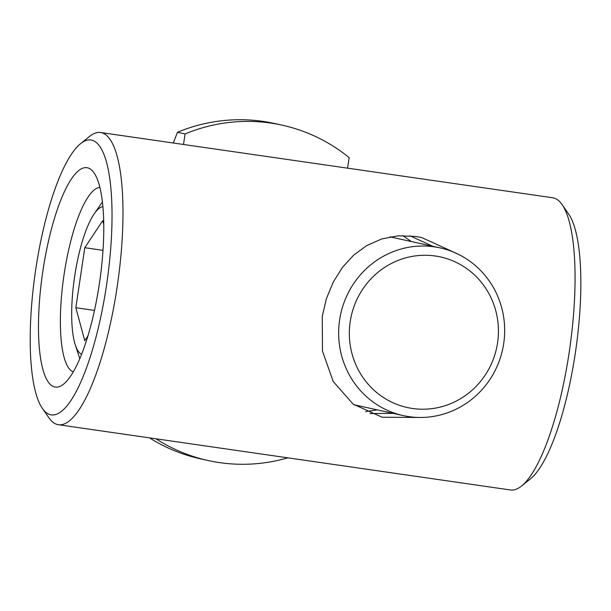 <?xml version="1.0" encoding="UTF-8"?>
<svg xmlns="http://www.w3.org/2000/svg" width="611" height="611" viewBox="0 0 611 611"><rect width="100%" height="100%" fill="white"/><g stroke="black" fill="none" stroke-linecap="round" stroke-linejoin="round"><path stroke-width="0.92" d="M81.607 354.258A74.779 19.483 98.2 0 1 75.268 344.803A74.779 19.483 98.2 0 1 74.649 276.47A74.779 19.483 98.2 0 1 94.155 213.934A74.779 19.483 98.2 0 1 102.908 206.655M94.484 310.419L75.833 307.73L84.799 247.707L102.694 220.647L103.771 224.627M87.931 335.882L84.753 340.694L75.833 307.73M103.007 250.334L84.799 247.707M42.854 271.177A110.828 28.87 98.2 0 1 94.071 172.898A110.828 28.87 98.2 0 1 99.387 283.641A110.828 28.87 98.2 0 1 63.582 384.143A110.828 28.87 98.2 0 1 42.854 271.177M73.282 371.862A93.307 24.303 98.2 0 1 64.063 274.583A93.307 24.303 98.2 0 1 99.899 187.424M377.231 409.874L365.653 411.638M370.045 413.54L393.072 413.364M58.404 424.721L510.475 489.976A147.625 38.455 -81.8 0 0 521.527 486.043A147.625 38.455 -81.8 0 0 569.215 352.165A147.625 38.455 -81.8 0 0 562.143 204.662A147.625 38.455 -81.8 0 0 553.383 197.895A147.625 38.455 -81.8 0 0 552.65 197.758L100.578 132.511A147.625 38.455 98.2 0 1 117.144 286.918A147.625 38.455 98.2 0 1 58.404 424.721A147.625 38.455 98.2 0 1 48.911 417.825L42.358 408.354A138.865 36.171 98.2 0 1 35.705 269.604A138.865 36.171 98.2 0 1 80.56 143.677A138.865 36.171 98.2 0 1 106.535 285.215A138.865 36.171 98.2 0 1 42.358 408.354M420.246 417.466L382.196 417.244L353.158 404.146L333.201 381.493L322.478 351.088L322.249 316.521L326.35 298.832L333.285 281.984L342.649 267.129L353.754 255.07L366.715 245.584L381.76 238.939L398.311 235.8L415.541 236.434L421.796 237.58L458.342 254.291M354.395 405.047L354.922 404.956M80.56 143.677L89.527 136.444A147.625 38.455 98.2 0 1 100.578 132.511M391.025 237.076L390.605 236.77M402.771 235.602L411.386 241.566M432.832 246.286L409.981 235.823M521.527 486.043L530.493 478.81A138.865 36.171 -81.8 0 0 575.738 350.248A138.865 36.171 -81.8 0 0 568.696 214.133L562.143 204.662M149.535 437.881A171.714 165.757 102.4 0 0 200.584 458.853L208.183 460.534A171.714 165.757 102.4 0 0 287.842 457.845M347.583 168.162L349.156 157.63A171.714 165.757 102.4 0 0 282.099 125.148L274.499 123.475A171.714 165.757 102.4 0 0 262.921 121.368A171.714 165.757 102.4 0 0 177.473 132.274L173.295 143.005M282.099 125.148A171.714 165.757 102.4 0 0 270.513 123.04A171.714 165.757 102.4 0 0 185.072 133.946L177.473 132.274M435.284 256.001A77.093 74.42 -77.6 0 1 497.56 342.87A77.093 74.42 -77.6 0 1 412.501 408.476A77.093 74.42 -77.6 0 1 350.218 321.6A77.093 74.42 -77.6 0 1 435.284 256.001M434.345 246.844A85.861 82.875 -77.6 0 1 440.134 247.898A85.861 82.875 -77.6 0 1 503.197 346.59A85.861 82.875 -77.6 0 1 408.973 416.641A85.861 82.875 -77.6 0 1 403.176 415.587A85.861 82.875 -77.6 0 1 340.121 316.895A85.861 82.875 -77.6 0 1 434.345 246.844M155.958 438.805A171.714 165.757 102.4 0 0 208.183 460.534M185.072 133.946L183.499 144.479M75.268 344.803L79.789 358.695M94.155 213.934L102.419 201.89M353.975 404.742L403.176 415.587M390.085 236.869L440.134 247.898"/></g></svg>
